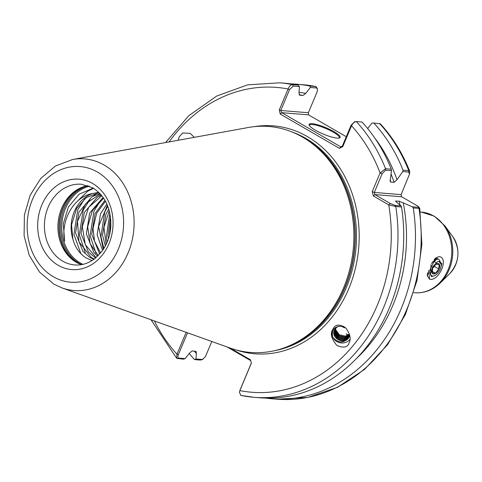 <?xml version="1.0" encoding="UTF-8"?>
<svg xmlns="http://www.w3.org/2000/svg" width="482" height="482" viewBox="0 0 482 482"><rect width="100%" height="100%" fill="white"/><g stroke="black" fill="none" stroke-linecap="round" stroke-linejoin="round"><path stroke-width="0.72" d="M427.51 273.607L427.582 276.132L427.311 274.601M434.939 258.707L436.794 258.219L438.126 259.021M429.558 279.229L427.173 275.577L435.788 257.9L439.072 256.599C449.278 257.496 439.18 281.542 429.558 279.229L429.203 275.379M429.131 274.565L427.516 272.758M349.089 335.014L348.89 334.61L346.576 334.526L346.431 333.671M338.015 326.266L335.092 328.844L334.297 330.435M349.42 336.213L348.715 337.557L343.811 340.551L337.798 339.22L334.225 334.255L334.369 330.254M349.691 335.026A8.092 7.441 19.4 0 1 349.36 336.382A8.092 7.441 19.4 0 1 349.203 336.785A8.092 7.441 19.4 0 1 348.582 337.93C343.341 343.594 338.033 343.298 332.658 337.051C331.441 329.23 334.96 325.675 343.214 326.386A8.092 7.441 19.4 0 1 344.082 326.627M334.46 330.019C330.477 338.129 344.166 345.317 348.582 337.93M349.589 335.593L349.137 336.358L344.232 339.352L338.219 338.021L334.653 333.056L334.622 329.67M334.538 329.845L334.52 333.423L338.093 338.388L344.106 339.72L349.01 336.725L349.54 335.785M349.679 334.978L344.66 338.153L338.647 336.822L335.074 331.857L334.93 329.104M334.827 329.272L334.942 332.225L338.515 337.189L344.528 338.521L349.673 335.147M349.558 334.514L345.082 336.954L339.069 335.623L335.496 330.658L335.291 328.555M335.177 328.724L335.37 331.026L338.936 335.99L344.949 337.322L349.601 334.671M332.429 329.953L333.887 327.579C336.297 324.169 340.286 324.332 345.865 328.067C350.101 333.984 351.215 338.834 349.197 342.63C347.841 347.353 343.75 348.317 336.93 345.522C331.616 339.147 330.116 333.954 332.429 329.953L332.219 330.501M350.004 339.262A10.032 9.224 19.4 0 1 337.43 341.865A10.032 9.224 19.4 0 1 332.249 330.423M178.28 140.256L179.075 137.033L182.654 132.966L190.179 133.369L194.3 137.34M333.978 131.652A16.828 3.44 -157.2 0 1 339.521 137.93A16.828 3.44 -157.2 0 1 315.276 130.122A16.828 3.44 -157.2 0 1 309.179 125.175A16.828 3.44 -157.2 0 1 316.813 124.549A16.828 3.44 -157.2 0 1 333.978 131.652M339.045 138.057A16.183 3.308 22.8 0 0 339.298 137.744A16.183 3.308 22.8 0 0 333.375 132.207A16.183 3.308 22.8 0 0 318.271 125.766A16.183 3.308 22.8 0 0 309.462 125.2A16.183 3.308 22.8 0 0 309.414 125.603M95.544 258.057L88.345 251.869L80.964 233.409L84.29 212.544L97.268 197.277L101.371 195.162M93.857 259.346L89.851 257.436L82.952 251.429L75.566 232.963L78.891 212.104L91.869 196.831L99.846 193.445M94.261 259.057L91.303 257.557L78.964 241.783L77.494 221.371L85.441 203.934L100.226 193.854M108.408 238.795L107.938 235.614L110.474 216.647M109.366 235.529L110.818 220.045M105.317 245.983L102.546 235.174L105.871 214.315L108.781 209.001M106.106 244.44L103.949 227.341L109.269 210.664M102.552 250.483L97.147 234.734L100.479 213.869L106.902 204.055M103.275 249.423L98.599 226.395L107.414 205.23M99.985 253.743L99.135 252.755L91.755 234.288L95.081 213.43L104.992 200.337M100.654 252.96L94.52 241.145L93.026 228.372L96.695 213.183L105.504 201.247M97.635 256.207L93.743 252.315L86.356 233.848L89.682 212.99L103.124 197.433M98.244 255.611L90.122 243.645L87.694 226.793L92.417 210.513L103.618 198.15M96.075 257.611L85.32 244.639L82.277 226.648L88.67 207.32L101.829 195.716M98.732 192.33L92.773 193.475A34.144 28.342 -85.3 0 0 72.921 239.319L71.559 224.877L76.638 208.459L86.2 197.662L98.973 192.565M81.494 264.654A40.488 33.613 94.7 0 1 76.204 262.244A40.488 33.613 94.7 0 1 75.174 261.618A40.488 33.613 94.7 0 1 58.063 222.967A40.488 33.613 94.7 0 1 81.229 187.606A40.488 33.613 94.7 0 1 87.959 185.642M72.619 159.494L248.302 127.507A113.366 94.104 94.7 0 1 302.642 137.165A113.366 94.104 94.7 0 1 305.534 138.918A113.366 94.104 94.7 0 1 343.503 288.043A113.366 94.104 94.7 0 1 288.573 346.13A113.366 94.104 94.7 0 1 230.245 348.088L62.106 287.953A66.022 54.803 94.7 0 0 129.875 248.242A66.022 54.803 94.7 0 0 104.269 165.121A66.022 54.803 94.7 0 0 72.619 159.494L55.4 166.019L40.783 178.382L30.137 195.276L24.407 215.014L24.1 235.698L29.263 255.34L39.464 272.035L53.809 284.103L62.106 287.953M91.99 260.599L85.862 257.786C79.602 253.725 75.288 247.567 72.921 239.319M434.637 259.039L435.565 259.286L434.71 258.948M441.187 264.022L441.898 263.419L440.879 267.408M299.563 95.147A147.661 122.579 94.7 0 1 299.768 95.189L303.058 95.46L305.709 93.4A150.004 124.519 -85.3 0 0 299.003 92.303M391.288 169.194L391.468 170.634L385.534 170.146L382.178 173.719L374.309 192.432L372.212 191.667L380.081 172.948L385.558 168.724L391.288 169.194A157.777 130.977 -85.3 0 0 362.048 122.054L356.319 121.585C354.523 121.741 352.932 123.127 351.541 125.754L342.762 146.642L339.376 148.317L280.235 114.059L279.307 109.89L288.085 88.995C289.242 86.248 290.712 84.784 292.49 84.615L298.219 85.085L299.442 86.579L298.967 92.851L299.659 95.177M194.18 351.053A150.004 124.519 -85.3 0 0 196.373 353.505L196.156 351.456L192.276 350.896L189.625 352.957L185.184 358.62L183.262 359.18L176.671 358.307L176.972 354.18L186.16 332.321M395.457 201.133L399.21 201.193L412.351 206.802L418.28 207.29L418.671 206.88L419.756 208.296L418.991 208.405L413.255 207.935L412.351 206.802M356.831 358.174A150.004 124.519 -85.3 0 0 365.242 349.54L367.989 346.383A150.004 124.519 -85.3 0 0 403.223 202.657M345.721 327.929A8.092 7.441 19.4 0 1 341.214 325.959M335.58 328.194L335.791 329.827L339.364 334.791L345.377 336.123L348.89 334.61M349.408 342.081L349.197 342.63M230.167 348.058L250.465 359.819L251.375 363.181L239.849 390.601L239.44 392.42L240.94 395.439A157.777 130.977 94.7 0 0 253.966 397.301L240.759 395.415M395.083 205.392L395.788 206.507A157.777 130.977 94.7 0 1 253.966 397.301L259.696 397.771A157.777 130.977 -85.3 0 0 401.524 206.977L395.788 206.507L388.727 204.862L373.375 195.975L374.894 194.589L390.239 203.476L395.083 205.392L401.012 205.874L396.481 202.109L395.921 200.928A147.661 122.579 94.7 0 1 396.114 201.844M372.212 191.667L373.375 195.975M265.576 398.09A157.777 130.977 -85.3 0 0 271.432 398.734A157.777 130.977 -85.3 0 0 413.255 207.935M401.012 205.874L401.524 206.977M367.826 345.341L367.989 346.383M419.756 208.296L421.889 244.488L417.002 280.542L405.362 314.547L387.57 344.702L364.543 369.405L337.49 387.317L307.829 397.445L277.162 399.198A157.777 130.977 -85.3 0 0 418.991 208.405L418.28 207.29C419.129 207.188 418.713 206.651 417.038 205.669L401.687 196.783L374.894 194.589L374.309 192.432L401.108 194.626L409.489 174.189L408.736 172.05L402.801 171.562L403.024 170.152A157.777 130.977 -85.3 0 0 373.785 123.018L371.893 123.115L367.652 128.519M403.024 170.152L408.76 170.622L409.736 171.327L409.489 174.189M409.736 171.327C402.554 153.204 392.77 137.394 380.382 123.892L373.785 123.018M298.219 85.085A157.777 130.977 -85.3 0 0 285.434 83.266L279.705 82.802A157.777 130.977 94.7 0 1 292.49 84.615L293.297 86.079L289.562 89.592L280.777 110.486L308.353 112.74L317.132 91.851L317.457 88.706L316.499 87.977L310.36 87.471L309.956 86.043A157.777 130.977 -85.3 0 0 297.171 84.23A157.777 130.977 -85.3 0 0 291.291 83.91M305.709 93.4L310.36 87.471M189.215 353.481A157.777 130.977 -85.3 0 0 194.493 359.59L195.951 359.018L202.783 359.494L200.229 360.06L194.493 359.59M196.373 353.505L195.951 359.018M309.956 86.043L315.861 86.537L317.457 88.706M402.801 171.562L397.005 179.708L394.107 182.347L390.818 182.082L390.131 181.461L391.468 170.634M397.005 179.708A150.004 124.519 -85.3 0 0 374.839 138.135M385.534 170.146L385.558 168.724A157.777 130.977 94.7 0 0 356.319 121.585L354.83 121.723M92.773 193.475C73.535 196.451 60.437 220.985 64.642 241.139L63.311 223.708L68.414 206.965L79.072 194.216L93.213 188.107M76.144 202.488L87.585 191.276L93.574 188.323M80.892 253.713L73.939 234.373L77.765 209.748L84.705 198.819M85.2 252.484L79.331 234.818L83.163 210.194L90.098 199.259M93.315 195.993L97.388 192.806M98.714 196.433L100.901 194.608M95.99 253.369L90.122 235.698L93.954 211.074L100.889 200.144M103.877 248.477L100.913 236.584L104.745 211.96L107.811 206.218M107.155 242.121L106.311 237.024L109.848 213.068M346.269 136.713L308.546 114.867L281.747 112.674L340.888 146.926L339.376 148.317M342.762 146.642L342.31 146.13L351.095 125.236L354.589 121.723M299.442 86.579L293.297 86.079M250.676 360.596L227.203 346.998M187.546 332.815L178.376 354.625C177.641 356.626 177.828 357.789 178.949 358.108L185.184 358.62M200.229 360.06L202.344 359.542L205.422 356.644L211.797 341.485M239.44 392.42L239.909 390.269L251.345 363.067M239.909 390.269L239.849 390.601A152.921 126.947 -85.3 0 0 388.727 204.862L390.239 203.476M382.178 173.719L380.081 172.948A152.921 126.947 -85.3 0 0 351.541 125.754L351.095 125.236M401.108 194.626L401.687 196.783M154.409 320.964A152.921 126.947 -85.3 0 0 176.972 354.18L178.376 354.625M289.562 89.592L288.085 88.995A152.921 126.947 -85.3 0 0 169.062 141.937M280.235 114.059L281.747 112.674L280.777 110.486L279.307 109.89M308.353 112.74L308.564 114.873M340.888 146.926L342.31 146.13M432.577 268.462L435.993 264.19L439.12 264.443L438.837 268.974L435.421 273.246L432.294 272.993L432.577 268.462M433.583 274.023A5.826 3.025 -59.9 0 1 432.553 268.498A5.826 3.025 -59.9 0 1 437.999 263.509A5.826 3.025 -59.9 0 1 439.03 269.028A5.826 3.025 -59.9 0 1 433.583 274.023M437.668 261.593L432.601 266.908L430.516 274.017A8.092 4.199 120.1 0 0 432.722 276.065A8.092 4.199 120.1 0 0 434.77 275.608A8.092 4.199 120.1 0 0 441.217 264.473A8.092 4.199 120.1 0 0 438.861 261.467A8.092 4.199 120.1 0 0 437.668 261.593L438.831 261.358L441.217 264.473M434.77 275.608L431.486 276.59L428.432 270.601M440.313 261.907L438.951 259.376L437.861 259.069C435.794 259.111 433.673 260.642 431.492 263.66M438.951 259.376L437.68 258.961L432.468 262.051M431.022 264.648L430.516 274.017M434.921 262.009L434.662 260.286M434.577 260.111L434.155 259.611M433.553 261.22L435.975 262.624M433.957 266.148L438.837 268.974M432.107 271.324L435.421 273.246M81.38 184.251A40.488 33.613 -85.3 0 0 45.778 214.376A40.488 33.613 -85.3 0 0 62.714 261.142A40.488 33.613 -85.3 0 0 74.77 264.955C82.054 265.504 88.905 263.262 95.322 258.238L102.455 250.616C107.233 243.808 110.004 235.975 110.764 227.118C111.372 209.074 105.401 195.993 92.839 187.884L81.38 184.251M58.177 265.299A45.344 37.644 94.7 0 1 41.832 204.952A45.344 37.644 94.7 0 1 92.574 183.461A45.344 37.644 94.7 0 1 108.92 243.814A45.344 37.644 94.7 0 1 58.177 265.299M81.609 264.63A41.458 34.415 94.7 0 1 79.253 263.401A41.458 34.415 94.7 0 1 60.828 221.624A41.458 34.415 94.7 0 1 88.073 185.678M82.97 264.353A40.892 33.945 94.7 0 1 80.235 262.949A40.892 33.945 94.7 0 1 62.094 221.479A40.892 33.945 94.7 0 1 89.369 186.173M97.382 172.032A58.015 48.158 -85.3 0 0 32.457 199.524A58.015 48.158 -85.3 0 0 53.369 276.728A58.015 48.158 -85.3 0 0 118.295 249.242A58.015 48.158 -85.3 0 0 97.382 172.032M413.707 292.664L414.851 292.755A40.458 33.583 -85.3 0 0 450.423 262.654A40.458 33.583 -85.3 0 0 433.499 215.93A40.458 33.583 -85.3 0 0 421.455 212.116L434.288 216.171L444.904 225.847A39.849 33.077 94.7 0 1 440.223 283.018L449.869 273.505A25.582 21.232 -85.3 0 0 452.875 236.801L444.904 225.847M432.969 215.629A39.849 33.077 94.7 0 1 434.788 216.599M274.354 350.727A112.39 93.303 -85.3 0 0 346.203 287.905A112.39 93.303 -85.3 0 0 305.69 138.322A112.39 93.303 -85.3 0 0 292.249 132.068M254.195 126.658A114.336 94.912 94.7 0 1 307.504 136.659A114.336 94.912 94.7 0 1 352.137 279.759A114.336 94.912 94.7 0 1 235.921 349.884M288.573 346.13L290.224 345.431A112.457 93.357 -85.3 0 0 344.708 287.808A112.457 93.357 -85.3 0 0 307.046 139.876L305.534 138.918M304.064 138.009A112.39 93.303 94.7 0 1 344.943 287.802A112.39 93.303 94.7 0 1 286.977 346.793M303.058 95.46A147.661 122.579 -85.3 0 0 299.081 94.773M399.958 204.995A147.661 122.579 -85.3 0 0 399.21 201.193M408.736 172.05L408.76 170.622A157.777 130.977 -85.3 0 0 379.515 123.488M316.499 87.977L315.686 86.513A157.777 130.977 -85.3 0 0 302.901 84.699L315.861 86.537M394.107 182.347A147.661 122.579 -85.3 0 0 391.01 173.93M390.083 179.943A147.661 122.579 94.7 0 1 390.818 182.082M76.909 262.642A41.458 34.415 94.7 0 1 59.419 223.076A41.458 34.415 94.7 0 1 83.109 186.883M75.927 262.081A41.392 34.361 94.7 0 1 59.19 223.058A41.392 34.361 94.7 0 1 82.048 187.275M177.533 358.71L178.949 358.108M421.455 212.116L420.31 212.02M277.162 399.198L271.432 398.734M279.705 82.802L247.615 84.85L216.707 96.045L188.811 115.686L165.531 142.576M151.035 319.759L176.671 358.307M302.901 84.699L297.171 84.23M414.851 292.755C424.437 293.339 432.89 290.092 440.223 283.018M449.869 273.505C459.521 261.979 460.521 249.742 452.875 236.801"/></g></svg>
